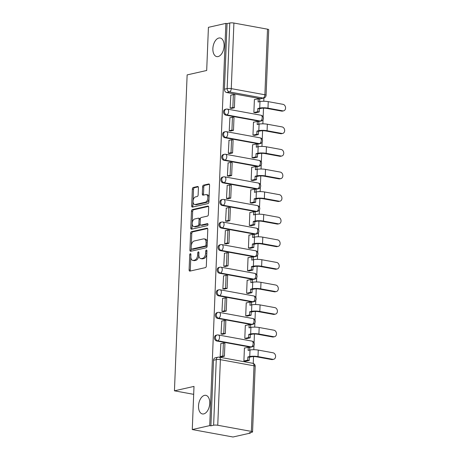 <?xml version="1.0" encoding="UTF-8"?>
<svg xmlns="http://www.w3.org/2000/svg" width="460" height="460" viewBox="0 0 460 460"><rect width="100%" height="100%" fill="white"/><g stroke="black" fill="none" stroke-linecap="round" stroke-linejoin="round"><path stroke-width="0.69" d="M190.359 253.655A1.018 0.586 -79.6 0 0 189.715 254.788L189.106 269.888A1.449 0.834 -79.6 0 0 189.71 271.118A1.449 0.834 -79.6 0 0 189.911 271.112L205.407 267.616A1.449 0.834 -79.6 0 0 206.321 266.001L206.931 250.901A1.018 0.586 -79.6 0 0 206.511 250.039A1.018 0.586 -79.6 0 0 206.367 250.039A1.018 0.586 -79.6 0 0 205.723 251.171L205.649 253.126A4.64 2.674 -79.6 0 1 202.71 258.296L201.417 258.589A4.64 2.674 -79.6 0 1 200.767 258.606A4.64 2.674 -79.6 0 1 198.846 254.662L198.927 252.707A1.018 0.586 -79.6 0 0 198.507 251.844A1.018 0.586 -79.6 0 0 198.363 251.85A1.018 0.586 -79.6 0 0 197.719 252.977L197.639 254.932A4.64 2.674 -79.6 0 1 194.706 260.101L193.413 260.394A4.64 2.674 -79.6 0 1 192.763 260.412A4.64 2.674 -79.6 0 1 190.842 256.467L190.917 254.512A1.018 0.586 -79.6 0 0 190.498 253.65A1.018 0.586 -79.6 0 0 190.359 253.655M218.109 56.568A9.453 5.451 -79.6 0 0 224.008 47.161A9.453 5.451 -79.6 0 0 220.185 38.002A9.453 5.451 -79.6 0 0 218.856 38.036A9.453 5.451 -79.6 0 0 212.957 47.449A9.453 5.451 -79.6 0 0 216.781 56.603A9.453 5.451 -79.6 0 0 218.109 56.568M203.757 413.902A9.453 5.451 -79.6 0 0 209.656 404.495A9.453 5.451 -79.6 0 0 205.833 395.335A9.453 5.451 -79.6 0 0 204.505 395.37A9.453 5.451 -79.6 0 0 198.605 404.783A9.453 5.451 -79.6 0 0 202.429 413.937A9.453 5.451 -79.6 0 0 203.757 413.902M225.779 115.121L259.382 121.262A2.955 2.346 77.3 0 0 260.153 121.25L261.119 121.032A2.955 2.346 -102.7 0 1 260.348 121.043L226.74 114.902A2.955 2.346 -102.7 0 1 224.497 112.044A2.955 2.346 -102.7 0 1 226.205 109.123L225.245 109.342A2.955 2.346 77.3 0 0 223.531 112.263A2.955 2.346 77.3 0 0 225.779 115.121L226.74 114.902A2.955 1.702 100.4 0 0 228.614 111.607A2.955 1.702 100.4 0 0 227.389 109.1A2.955 2.955 0 0 0 226.205 109.123M224.871 137.707L258.48 143.848A2.955 2.346 77.3 0 0 259.244 143.836L260.21 143.618A2.955 2.346 -102.7 0 1 259.44 143.629L225.837 137.488A2.955 2.346 -102.7 0 1 223.589 134.636A2.955 2.346 -102.7 0 1 225.302 131.709L224.336 131.928A2.955 2.346 77.3 0 0 222.623 134.849A2.955 2.346 77.3 0 0 224.871 137.707L225.837 137.488A2.955 1.702 100.4 0 0 227.706 134.194A2.955 1.702 100.4 0 0 226.481 131.686A2.955 2.955 0 0 0 225.302 131.709M223.962 160.293L257.571 166.434A2.955 2.346 77.3 0 0 258.336 166.422L259.302 166.204A2.955 2.346 -102.7 0 1 258.537 166.215L224.928 160.074A2.955 2.346 -102.7 0 1 222.68 157.222A2.955 2.346 -102.7 0 1 224.394 154.295L223.428 154.514A2.955 2.346 77.3 0 0 221.714 157.441A2.955 2.346 77.3 0 0 223.962 160.293L224.928 160.074A2.955 1.702 100.4 0 0 226.797 156.785A2.955 1.702 100.4 0 0 225.572 154.273A2.955 2.955 0 0 0 224.394 154.295M223.054 182.879L256.663 189.02A2.955 2.346 77.3 0 0 257.433 189.008L258.393 188.79A2.955 2.346 -102.7 0 1 257.629 188.807L224.02 182.66A2.955 2.346 -102.7 0 1 221.772 179.808A2.955 2.346 -102.7 0 1 223.485 176.881L222.519 177.1A2.955 2.346 77.3 0 0 220.811 180.027A2.955 2.346 77.3 0 0 223.054 182.879L224.02 182.66A2.955 1.702 100.4 0 0 225.889 179.371A2.955 1.702 100.4 0 0 224.67 176.858A2.955 2.955 0 0 0 223.485 176.881M222.151 205.465L255.754 211.611A2.955 2.346 77.3 0 0 256.525 211.594L257.491 211.376A2.955 2.346 -102.7 0 1 256.72 211.393L223.111 205.246A2.955 2.346 -102.7 0 1 220.869 202.394A2.955 2.346 -102.7 0 1 222.577 199.467L221.617 199.686A2.955 2.346 77.3 0 0 219.903 202.613A2.955 2.346 77.3 0 0 222.151 205.465L223.111 205.246A2.955 1.702 100.4 0 0 224.986 201.957A2.955 1.702 100.4 0 0 223.761 199.445A2.955 2.955 0 0 0 222.577 199.467M221.243 228.051L254.851 234.197A2.955 2.346 77.3 0 0 255.616 234.18L256.582 233.967A2.955 2.346 -102.7 0 1 255.812 233.979L222.209 227.832A2.955 2.346 -102.7 0 1 219.96 224.98A2.955 2.346 -102.7 0 1 221.674 222.059L220.708 222.272A2.955 2.346 77.3 0 0 218.994 225.199A2.955 2.346 77.3 0 0 221.243 228.051L222.209 227.832A2.955 1.702 100.4 0 0 224.077 224.543A2.955 1.702 100.4 0 0 222.853 222.03A2.955 2.955 0 0 0 221.674 222.059M220.334 250.642L253.943 256.783A2.955 2.346 77.3 0 0 254.708 256.772L255.674 256.553A2.955 2.346 -102.7 0 1 254.909 256.565L221.3 250.424A2.955 2.346 -102.7 0 1 219.052 247.566A2.955 2.346 -102.7 0 1 220.765 244.645L219.799 244.864A2.955 2.346 77.3 0 0 218.086 247.785A2.955 2.346 77.3 0 0 220.334 250.642L221.3 250.424A2.955 1.702 100.4 0 0 223.169 247.129A2.955 1.702 100.4 0 0 221.944 244.622A2.955 2.955 0 0 0 220.765 244.645M219.426 273.228L253.034 279.369A2.955 2.346 77.3 0 0 253.799 279.358L254.765 279.139A2.955 2.346 -102.7 0 1 254 279.151L220.392 273.01A2.955 2.346 -102.7 0 1 218.143 270.152A2.955 2.346 -102.7 0 1 219.857 267.231L218.891 267.45A2.955 2.346 77.3 0 0 217.183 270.371A2.955 2.346 77.3 0 0 219.426 273.228L220.392 273.01A2.955 1.702 100.4 0 0 222.261 269.715A2.955 1.702 100.4 0 0 221.041 267.208A2.955 2.955 0 0 0 219.857 267.231M218.517 295.815L252.126 301.955A2.955 2.346 77.3 0 0 252.896 301.944L253.857 301.725A2.955 2.346 -102.7 0 1 253.092 301.737L219.483 295.596A2.955 2.346 -102.7 0 1 217.241 292.744A2.955 2.346 -102.7 0 1 218.948 289.817L217.988 290.036A2.955 2.346 77.3 0 0 216.275 292.957A2.955 2.346 77.3 0 0 218.517 295.815L219.483 295.596A2.955 1.702 100.4 0 0 221.352 292.301A2.955 1.702 100.4 0 0 220.133 289.794A2.955 2.955 0 0 0 218.948 289.817M217.614 318.4L251.223 324.541A2.955 2.346 77.3 0 0 251.988 324.53L252.954 324.311A2.955 2.346 -102.7 0 1 252.183 324.323L218.575 318.182A2.955 2.346 -102.7 0 1 216.332 315.33A2.955 2.346 -102.7 0 1 218.046 312.403L217.08 312.622A2.955 2.346 77.3 0 0 215.366 315.548A2.955 2.346 77.3 0 0 217.614 318.4L218.575 318.182A2.955 1.702 100.4 0 0 220.449 314.893A2.955 1.702 100.4 0 0 219.224 312.38A2.955 2.955 0 0 0 218.046 312.403M216.706 340.986L250.315 347.127A2.955 2.346 77.3 0 0 251.079 347.116L252.045 346.897A2.955 2.346 -102.7 0 1 251.281 346.915L217.672 340.768A2.955 2.346 -102.7 0 1 215.424 337.916A2.955 2.346 -102.7 0 1 217.137 334.989L216.171 335.208A2.955 2.346 77.3 0 0 214.458 338.134A2.955 2.346 77.3 0 0 216.706 340.986L217.672 340.768A2.955 1.702 100.4 0 0 219.541 337.479A2.955 1.702 100.4 0 0 218.316 334.966A2.955 2.955 0 0 0 217.137 334.989M198.421 187.72A1.449 0.834 -79.6 0 0 197.823 186.49A1.449 0.834 -79.6 0 0 197.616 186.495L193.269 187.479A1.449 0.834 -79.6 0 0 192.355 189.094L191.682 205.861A1.449 0.834 -79.6 0 0 192.28 207.092A1.449 0.834 -79.6 0 0 192.481 207.086L207.977 203.59A1.449 0.834 -79.6 0 0 208.892 201.974L209.57 185.208A1.449 0.834 -79.6 0 0 208.966 183.971A1.449 0.834 -79.6 0 0 208.765 183.977L203.515 185.161A1.449 0.834 -79.6 0 0 202.595 186.777L202.308 193.959A1.449 0.834 -79.6 0 0 202.906 195.189A1.449 0.834 -79.6 0 0 203.113 195.184L205.718 194.597A3.881 2.237 -79.6 0 1 206.258 194.58A3.881 2.237 -79.6 0 1 207.828 198.34A3.881 2.237 -79.6 0 1 205.407 202.199L195.212 204.499A3.881 2.237 -79.6 0 1 194.666 204.516A3.881 2.237 -79.6 0 1 193.096 200.761A3.881 2.237 -79.6 0 1 195.517 196.897L197.213 196.512A1.449 0.834 -79.6 0 0 198.133 194.896L198.421 187.72M217.752 425.258L251.361 431.399A2.955 0.575 -177.7 0 1 252.557 431.917A2.955 0.575 -177.7 0 1 251.982 432.228L249.262 432.843L250.453 433.061L233.001 437L192.268 429.554L193.999 386.406L174.443 390.822L187.134 74.899L206.689 70.483L208.42 27.335L225.871 23.397L209.72 425.615L210.904 425.834L213.624 425.218L216.257 359.628A2.955 2.346 -102.7 0 1 217.982 357.184L215.263 357.794A2.955 2.346 -102.7 0 0 213.538 360.243L216.257 359.628A2.955 0.575 -177.7 0 1 220.386 359.668L217.752 425.258A2.955 0.575 -177.7 0 0 213.624 425.218M192.268 429.554L209.72 425.615M191.498 231.673A1.449 0.834 -79.6 0 0 190.578 233.289L189.905 250.062A1.449 0.834 -79.6 0 0 190.503 251.292A1.449 0.834 -79.6 0 0 190.71 251.286L206.201 247.79A1.449 0.834 -79.6 0 0 207.121 246.175L207.793 229.402A1.449 0.834 -79.6 0 0 207.195 228.171A1.449 0.834 -79.6 0 0 206.988 228.177L191.498 231.673L192.683 231.892A1.449 0.834 -79.6 0 0 191.768 233.507L191.262 245.985M190.791 227.959L191.463 211.192A1.449 0.834 -79.6 0 1 192.383 209.576L207.874 206.08A1.449 0.834 -79.6 0 1 208.081 206.074A1.449 0.834 -79.6 0 1 208.679 207.305L208.391 214.481A1.449 0.834 -79.6 0 1 207.471 216.096L201.192 217.517A1.449 0.834 -79.6 0 0 200.272 219.132L200.083 223.893A1.449 0.834 -79.6 0 0 200.681 225.124A1.449 0.834 -79.6 0 0 200.888 225.118L207.425 223.64A1.018 0.586 -79.6 0 1 207.569 223.64A1.018 0.586 -79.6 0 1 207.983 224.624A1.018 0.586 -79.6 0 1 207.345 225.63L191.596 229.189A1.449 0.834 -79.6 0 1 191.394 229.195A1.449 0.834 -79.6 0 1 190.791 227.959L191.981 228.177L192.654 211.41L191.463 211.192M260.291 98.676L263.011 98.06A2.955 2.346 -102.7 0 0 263.775 98.049L261.061 98.664A2.955 2.346 -102.7 0 1 260.291 98.676L226.682 92.535L229.402 91.919A2.955 2.346 -102.7 0 1 227.142 88.59L229.776 23A2.955 0.575 2.3 0 1 233.91 23.04L267.513 29.181A2.955 0.575 2.3 0 1 268.715 29.693L266.081 95.283A2.955 0.575 2.3 0 0 264.88 94.771L267.513 29.181M250.453 433.061L250.47 432.572M253.247 363.429L253.523 356.603M253.799 349.703L253.972 345.466M254.075 342.78L254.426 334.017M254.708 327.117L254.874 322.88M254.984 320.189L255.334 311.431M255.611 304.531L255.783 300.294M255.892 297.603L256.243 288.845M256.519 281.945L256.691 277.708M256.801 275.017L257.151 266.26M257.427 259.359L257.6 255.116M257.703 252.431L258.06 243.668M258.336 236.773L258.503 232.53M258.612 229.845L258.963 221.082M259.244 214.187L259.411 209.944M259.52 207.259L259.871 198.496M260.147 191.601L260.32 187.358M260.429 184.673L260.78 175.91M261.056 169.01L261.228 164.772M261.332 162.081L261.688 153.324M261.964 146.424L262.131 142.186M262.24 139.495L262.591 130.738M262.873 123.838L263.039 119.6M263.149 116.909L263.499 108.152M263.775 101.252L263.908 98.014M225.871 23.397L227.062 23.615L229.776 23M244.829 348.024L244.421 347.95L243.898 360.979L245.68 361.232M220.846 343.637L220.144 356.638L221.933 356.793M221.749 321.051L221.053 334.052L222.841 334.207M245.738 325.438L245.324 325.364L244.8 338.393L246.589 338.646M222.657 298.465L221.961 311.466L223.744 311.621M246.646 302.853L246.232 302.778L245.709 315.807L247.492 316.06M223.566 275.879L222.864 288.88L224.652 289.035M247.555 280.267L247.141 280.186L246.617 293.221L248.4 293.474M224.474 253.293L223.773 266.288L225.561 266.443M248.463 257.675L248.049 257.6L247.526 270.63L249.308 270.888M225.377 230.707L224.681 243.702L226.469 243.857M249.366 235.089L248.952 235.014L248.429 248.043L250.217 248.296M226.285 208.121L225.59 221.116L227.378 221.271M250.274 212.503L249.861 212.428L249.337 225.457L251.125 225.71M227.194 185.53L226.492 198.53L228.281 198.685M251.183 189.917L250.769 189.842L250.246 202.871L252.028 203.124M228.102 162.943L227.401 175.944L229.189 176.099M252.091 167.331L251.677 167.256L251.154 180.285L252.937 180.538M229.005 140.357L228.309 153.358L230.098 153.513M252.994 144.745L252.586 144.67L252.063 157.699L253.845 157.952M229.914 117.771L229.218 130.772L231.006 130.927M253.903 122.159L253.489 122.078L252.965 135.113L254.754 135.366M230.822 95.185L230.121 108.18L231.909 108.336M254.811 99.567L254.397 99.492L253.874 112.527L255.656 112.78M174.443 390.822L193.683 394.341M227.062 23.615L224.428 89.2A2.955 2.346 77.3 0 0 226.682 92.535M210.904 425.834L213.538 360.243M192.763 260.412L193.947 260.63A4.64 2.674 -79.6 0 0 194.603 260.613L193.413 260.394M198.841 254.84L198.829 255.15A4.64 2.674 -79.6 0 1 195.891 260.32L194.603 260.613M200.767 258.606L201.952 258.819A4.64 2.674 -79.6 0 0 202.607 258.802L201.417 258.589M206.822 253.523A4.64 2.674 -79.6 0 1 203.895 258.514L202.607 258.802M190.837 256.645L190.296 270.101A1.449 0.834 -79.6 0 0 190.469 270.986M207.621 228.522L192.683 231.892M191.17 248.308L191.09 250.28A1.449 0.834 -79.6 0 0 191.268 251.16M191.17 248.227A1.018 0.586 -79.6 0 0 191.59 249.09A1.018 0.586 -79.6 0 0 191.734 249.084L205.333 246.014A1.018 0.586 -79.6 0 0 205.976 244.881L206.057 242.822A4.64 2.674 -79.6 0 0 204.142 238.878A4.64 2.674 -79.6 0 0 203.487 238.895L194.195 240.994A4.64 2.674 -79.6 0 0 191.256 246.163L191.17 248.227M192.648 249.251A1.018 0.586 -79.6 0 0 192.78 249.303A1.018 0.586 -79.6 0 0 192.924 249.303L191.734 249.084M207.161 245.186A1.018 0.586 -79.6 0 1 206.523 246.232L192.924 249.303M207.253 242.857A4.64 2.674 -79.6 0 0 205.327 239.096L204.142 238.878M208.506 206.419L193.568 209.794A1.449 0.834 -79.6 0 0 192.654 211.41M200.681 225.124L201.871 225.342A1.449 0.834 -79.6 0 0 202.072 225.337L207.926 224.014M194.672 218.989A3.881 2.237 -79.6 0 0 192.251 222.847A3.881 2.237 -79.6 0 0 193.821 226.607A3.881 2.237 -79.6 0 0 194.367 226.59L197.961 225.779A1.449 0.834 -79.6 0 0 198.875 224.164L199.071 219.403A1.449 0.834 -79.6 0 0 198.467 218.172A1.449 0.834 -79.6 0 0 198.266 218.178L194.672 218.989M193.821 226.607L195.005 226.82A3.881 2.237 -79.6 0 0 195.552 226.809L194.367 226.59M200.083 223.991L200.065 224.382A1.449 0.834 -79.6 0 1 199.145 225.998L195.552 226.809M200.255 219.518A1.449 0.834 -79.6 0 0 199.657 218.391L198.467 218.172M191.981 228.177A1.449 0.834 -79.6 0 0 192.153 229.063M194.666 204.516L195.851 204.734A3.881 2.237 -79.6 0 0 196.397 204.717L195.212 204.499M209.041 198.26A3.881 2.237 -79.6 0 1 206.597 202.417L196.397 204.717M209.058 197.932A3.881 2.237 -79.6 0 0 207.448 194.798L206.258 194.58M209.392 184.322L204.7 185.38A1.449 0.834 -79.6 0 0 203.786 186.996L203.492 194.172A1.449 0.834 -79.6 0 0 203.671 195.057M193.056 201.382L192.867 206.08A1.449 0.834 -79.6 0 0 193.039 206.965M198.248 186.84L194.459 187.691A1.449 0.834 -79.6 0 0 193.539 189.307L193.068 201.054M273.648 359.294L272.51 359.547A3.323 2.639 -102.7 0 1 271.647 359.565L272.786 359.306A3.323 2.639 77.3 0 0 273.648 359.294A3.323 2.639 77.3 0 0 275.575 356A3.323 2.639 77.3 0 0 273.05 352.791L258.261 350.089A5.911 1.15 -177.7 0 0 250.004 350.014L248.118 350.44L248.25 347.254L244.409 348.116M248.25 347.254L249.791 347.536L249.688 350.083M272.786 359.306L258.002 356.603A5.911 1.15 -177.7 0 0 249.745 356.529L247.859 356.954L249.4 357.236L251.286 356.81A3.99 0.776 2.3 0 1 256.864 356.862L271.647 359.565M249.4 357.236L249.274 360.421L247.733 360.14L243.955 360.991M245.502 361.272L249.274 360.421M221.513 356.885L224.411 356.235L224.928 343.35L223.382 343.068L222.864 355.954L220.144 356.563M223.382 343.068L220.662 343.678M224.411 356.235L222.864 355.954M247.859 356.954L247.733 360.14M274.557 336.703L273.418 336.961A3.323 2.639 -102.7 0 1 272.556 336.979L273.694 336.72A3.323 2.639 77.3 0 0 274.557 336.703A3.323 2.639 77.3 0 0 276.483 333.414A3.323 2.639 77.3 0 0 273.959 330.205L259.17 327.503A5.911 1.15 -177.7 0 0 250.913 327.428L249.027 327.853L249.153 324.668L245.318 325.53M249.153 324.668L250.7 324.95L250.596 327.497M273.694 336.72L258.911 334.017A5.911 1.15 -177.7 0 0 250.654 333.943L248.768 334.368L250.309 334.65L252.195 334.224A3.99 0.776 2.3 0 1 257.767 334.276L272.556 336.979M250.309 334.65L250.183 337.835L248.636 337.554L244.864 338.405M246.41 338.686L250.183 337.835M222.421 334.299L225.319 333.649L225.837 320.764L224.29 320.476L223.773 333.368L221.053 333.977M224.29 320.476L221.57 321.091M225.319 333.649L223.773 333.368M248.768 334.368L248.636 337.554M275.465 314.117L274.327 314.375A3.323 2.639 -102.7 0 1 273.464 314.393L274.603 314.134A3.323 2.639 77.3 0 0 275.465 314.117A3.323 2.639 77.3 0 0 277.392 310.828A3.323 2.639 77.3 0 0 274.861 307.619L260.078 304.917A5.911 1.15 -177.7 0 0 251.821 304.836L249.935 305.262L250.062 302.076L246.226 302.945M250.062 302.076L251.608 302.364L251.505 304.911M274.603 314.134L259.82 311.431A5.911 1.15 -177.7 0 0 251.557 311.357L249.671 311.782L251.217 312.064L253.103 311.638A3.99 0.776 2.3 0 1 258.675 311.69L273.464 314.393M251.217 312.064L251.091 315.249L249.544 314.968L245.772 315.819M247.313 316.1L251.091 315.249M223.324 311.713L226.222 311.058L226.74 298.172L225.199 297.89L224.681 310.776L221.961 311.391M225.199 297.89L222.479 298.505M226.222 311.058L224.681 310.776M249.671 311.782L249.544 314.968M276.374 291.531L275.229 291.789A3.323 2.639 -102.7 0 1 274.367 291.801L275.511 291.548A3.323 2.639 77.3 0 0 276.374 291.531A3.323 2.639 77.3 0 0 278.3 288.242A3.323 2.639 77.3 0 0 275.77 285.033L260.987 282.331A5.911 1.15 -177.7 0 0 252.73 282.25L250.844 282.676L250.97 279.49L247.135 280.358M250.97 279.49L252.511 279.772L252.413 282.325M275.511 291.548L260.722 288.845A5.911 1.15 -177.7 0 0 252.465 288.765L250.579 289.19L252.126 289.478L254.012 289.052A3.99 0.776 2.3 0 1 259.584 289.098L274.367 291.801M252.126 289.478L251.994 292.658L250.453 292.376L246.681 293.233M248.222 293.514L251.994 292.658M224.233 289.127L227.131 288.472L227.648 275.586L226.107 275.304L225.59 288.19L222.87 288.805M226.107 275.304L223.387 275.919M227.131 288.472L225.59 288.19M250.579 289.19L250.453 292.376M277.276 268.945L276.138 269.203A3.323 2.639 -102.7 0 1 275.275 269.215L276.414 268.962A3.323 2.639 77.3 0 0 277.276 268.945A3.323 2.639 77.3 0 0 279.203 265.656A3.323 2.639 77.3 0 0 276.678 262.441L261.895 259.739A5.911 1.15 -177.7 0 0 253.632 259.664L251.752 260.09L251.879 256.904L248.038 257.772M251.879 256.904L253.42 257.186L253.316 259.739M276.414 268.962L261.631 266.26A5.911 1.15 -177.7 0 0 253.374 266.179L251.488 266.604L253.029 266.886L254.915 266.461A3.99 0.776 2.3 0 1 260.492 266.512L275.275 269.215M253.029 266.886L252.902 270.072L251.361 269.79L247.583 270.641M249.13 270.928L252.902 270.072M225.141 266.541L228.039 265.886L228.557 253L227.01 252.718L226.492 265.604L223.778 266.219M227.01 252.718L224.296 253.333M228.039 265.886L226.492 265.604M251.488 266.604L251.361 269.79M278.185 246.359L277.046 246.617A3.323 2.639 -102.7 0 1 276.184 246.629L277.322 246.37A3.323 2.639 77.3 0 0 278.185 246.359A3.323 2.639 77.3 0 0 280.111 243.07A3.323 2.639 77.3 0 0 277.587 239.855L262.798 237.153A5.911 1.15 -177.7 0 0 254.541 237.078L252.655 237.504L252.787 234.318L248.946 235.186M252.787 234.318L254.328 234.6L254.225 237.147M277.322 246.37L262.539 243.668A5.911 1.15 -177.7 0 0 254.282 243.593L252.396 244.018L253.937 244.3L255.823 243.875A3.99 0.776 2.3 0 1 261.401 243.927L276.184 246.629M253.937 244.3L253.811 247.486L252.27 247.204L248.492 248.055M250.039 248.337L253.811 247.486M226.05 243.955L228.948 243.3L229.465 230.414L227.918 230.132L227.401 243.018L224.681 243.633M227.918 230.132L225.199 230.748M228.948 243.3L227.401 243.018M252.396 244.018L252.27 247.204M279.093 223.773L277.955 224.026A3.323 2.639 -102.7 0 1 277.092 224.043L278.231 223.784A3.323 2.639 77.3 0 0 279.093 223.773A3.323 2.639 77.3 0 0 281.02 220.484A3.323 2.639 77.3 0 0 278.49 217.269L263.707 214.567A5.911 1.15 -177.7 0 0 255.449 214.492L253.564 214.918L253.69 211.732L249.855 212.6M253.69 211.732L255.237 212.014L255.133 214.561M278.231 223.784L263.448 221.082A5.911 1.15 -177.7 0 0 255.185 221.007L253.305 221.433L254.846 221.714L256.732 221.289A3.99 0.776 2.3 0 1 262.303 221.34L277.092 224.043M254.846 221.714L254.719 224.9L253.172 224.618L249.4 225.469M250.941 225.751L254.719 224.9M226.958 221.369L229.85 220.714L230.368 207.828L228.827 207.546L228.309 220.432L225.59 221.047M228.827 207.546L226.107 208.161M229.85 220.714L228.309 220.432M253.305 221.433L253.172 224.618M280.002 201.187L278.858 201.44A3.323 2.639 -102.7 0 1 277.995 201.457L279.139 201.198A3.323 2.639 77.3 0 0 280.002 201.187A3.323 2.639 77.3 0 0 281.928 197.892A3.323 2.639 77.3 0 0 279.398 194.683L264.615 191.981A5.911 1.15 -177.7 0 0 256.358 191.906L254.472 192.332L254.598 189.146L250.763 190.009M254.598 189.146L256.145 189.428L256.042 191.975M279.139 201.198L264.351 198.496A5.911 1.15 -177.7 0 0 256.094 198.421L254.207 198.846L255.754 199.128L257.64 198.703A3.99 0.776 2.3 0 1 263.212 198.755L277.995 201.457M255.754 199.128L255.628 202.314L254.081 202.032L250.309 202.883M251.85 203.165L255.628 202.314M227.861 198.783L230.759 198.128L231.276 185.242L229.736 184.96L229.218 197.846L226.498 198.455M229.736 184.96L227.016 185.57M230.759 198.128L229.218 197.846M254.207 198.846L254.081 202.032M280.905 178.595L279.766 178.854A3.323 2.639 -102.7 0 1 278.904 178.871L280.042 178.612A3.323 2.639 77.3 0 0 280.905 178.595A3.323 2.639 77.3 0 0 282.831 175.306A3.323 2.639 77.3 0 0 280.307 172.097L265.523 169.395A5.911 1.15 -177.7 0 0 257.261 169.32L255.38 169.746L255.507 166.56L251.672 167.423M255.507 166.56L257.048 166.842L256.95 169.389M280.042 178.612L265.259 175.91A5.911 1.15 -177.7 0 0 257.002 175.835L255.116 176.261L256.663 176.542L258.543 176.117A3.99 0.776 2.3 0 1 264.12 176.168L278.904 178.871M256.663 176.542L256.53 179.728L254.989 179.446L251.217 180.297M252.758 180.579L256.53 179.728M228.769 176.191L231.667 175.542L232.185 162.656L230.638 162.374L230.121 175.26L227.407 175.869M230.638 162.374L227.924 162.984M231.667 175.542L230.121 175.26M255.116 176.261L254.989 179.446M281.813 156.009L280.675 156.268A3.323 2.639 -102.7 0 1 279.812 156.285L280.951 156.026A3.323 2.639 77.3 0 0 281.813 156.009A3.323 2.639 77.3 0 0 283.739 152.72A3.323 2.639 77.3 0 0 281.215 149.511L266.426 146.809A5.911 1.15 -177.7 0 0 258.169 146.728L256.283 147.16L256.415 143.974L252.574 144.837M256.415 143.974L257.957 144.256L257.853 146.803M280.951 156.026L266.167 153.324A5.911 1.15 -177.7 0 0 257.911 153.249L256.024 153.674L257.565 153.956L259.452 153.531A3.99 0.776 2.3 0 1 265.029 153.583L279.812 156.285M257.565 153.956L257.439 157.142L255.898 156.86L252.12 157.711M253.667 157.993L257.439 157.142M229.678 153.605L232.576 152.956L233.093 140.064L231.547 139.782L231.029 152.668L228.309 153.283M231.547 139.782L228.827 140.398M232.576 152.956L231.029 152.668M256.024 153.674L255.898 156.86M282.722 133.423L281.583 133.682A3.323 2.639 -102.7 0 1 280.721 133.699L281.859 133.44A3.323 2.639 77.3 0 0 282.722 133.423A3.323 2.639 77.3 0 0 284.648 130.134A3.323 2.639 77.3 0 0 282.118 126.925L267.335 124.223A5.911 1.15 -177.7 0 0 259.078 124.142L257.192 124.568L257.318 121.382L253.483 122.251M257.318 121.382L258.865 121.664L258.761 124.217M281.859 133.44L267.076 130.738A5.911 1.15 -177.7 0 0 258.819 130.657L256.933 131.083L258.474 131.37L260.36 130.945A3.99 0.776 2.3 0 1 265.932 130.996L280.721 133.699M258.474 131.37L258.347 134.556L256.801 134.268L253.029 135.125M254.575 135.407L258.347 134.556M230.586 131.019L233.479 130.364L233.996 117.478L232.455 117.196L231.938 130.082L229.218 130.697M232.455 117.196L229.736 117.812M233.479 130.364L231.938 130.082M256.933 131.083L256.801 134.268M283.63 110.837L282.492 111.096A3.323 2.639 -102.7 0 1 281.623 111.107L282.768 110.854A3.323 2.639 77.3 0 0 283.63 110.837A3.323 2.639 77.3 0 0 285.556 107.548A3.323 2.639 77.3 0 0 283.026 104.34L268.243 101.637A5.911 1.15 -177.7 0 0 259.986 101.556L258.1 101.982L258.227 98.796L254.391 99.665M258.227 98.796L259.773 99.078L259.67 101.631M282.768 110.854L267.979 108.152A5.911 1.15 -177.7 0 0 259.722 108.071L257.836 108.497L259.382 108.778L261.268 108.353A3.99 0.776 2.3 0 1 266.84 108.405L281.623 111.107M259.382 108.778L259.256 111.964L257.709 111.682L253.937 112.533M255.478 112.821L259.256 111.964M231.489 108.433L234.387 107.778L234.905 94.892L233.364 94.61L232.846 107.496L230.126 108.111M233.364 94.61L230.644 95.226M234.387 107.778L232.846 107.496M257.836 108.497L257.709 111.682M190.9 255.001L189.715 254.788M206.908 251.39L205.723 251.171M198.904 253.195L197.719 252.977M259.382 121.262L260.348 121.043A2.955 1.702 -79.6 0 0 262.217 117.754A2.955 1.702 100.4 0 0 260.998 115.241L227.389 109.1M258.48 143.848L259.44 143.629A2.955 1.702 -79.6 0 0 261.314 140.34A2.955 1.702 100.4 0 0 260.09 137.827L226.481 131.686M257.571 166.434L258.537 166.215A2.955 1.702 -79.6 0 0 260.406 162.926A2.955 1.702 100.4 0 0 259.181 160.413L225.572 154.273M256.663 189.02L257.629 188.807A2.955 1.702 -79.6 0 0 259.498 185.512A2.955 1.702 100.4 0 0 258.279 182.999L224.67 176.858M255.754 211.611L256.72 211.393A2.955 1.702 -79.6 0 0 258.589 208.098A2.955 1.702 100.4 0 0 257.37 205.591L223.761 199.445M254.851 234.197L255.812 233.979A2.955 1.702 -79.6 0 0 257.686 230.684A2.955 1.702 100.4 0 0 256.461 228.177L222.853 222.03M253.943 256.783L254.909 256.565A2.955 1.702 -79.6 0 0 256.778 253.276A2.955 1.702 100.4 0 0 255.553 250.763L221.944 244.622M253.034 279.369L254 279.151A2.955 1.702 -79.6 0 0 255.869 275.862A2.955 1.702 100.4 0 0 254.644 273.349L221.041 267.208M252.126 301.955L253.092 301.737A2.955 1.702 -79.6 0 0 254.961 298.448A2.955 1.702 100.4 0 0 253.742 295.935L220.133 289.794M251.223 324.541L252.183 324.323A2.955 1.702 -79.6 0 0 254.058 321.034A2.955 1.702 100.4 0 0 252.833 318.521L219.224 312.38M250.315 347.127L251.281 346.915A2.955 1.702 -79.6 0 0 253.149 343.62A2.955 1.702 100.4 0 0 251.925 341.107L218.316 334.966M263.011 98.06L229.402 91.919A2.955 1.702 100.4 0 0 231.271 88.625L264.88 94.771A2.955 1.702 100.4 0 1 263.011 98.06M233.91 23.04L231.271 88.625A2.955 0.575 -177.7 0 0 227.142 88.59L224.428 89.2M251.361 431.399L253.995 365.809L220.386 359.668A2.955 1.702 -79.6 0 0 219.167 357.155A2.955 2.955 0 0 0 217.982 357.184M252.77 363.302A2.955 1.702 -79.6 0 1 253.995 365.809A2.955 0.575 2.3 0 1 255.191 366.327A2.955 2.955 0 0 0 252.77 363.302L219.167 357.155M195.891 260.32L194.706 260.101M198.829 255.15L197.639 254.932M203.895 258.514L202.71 258.296M206.833 253.345L205.649 253.126M190.296 270.101L189.106 269.888M207.38 228.252L206.988 228.177M191.09 250.28L189.905 250.062M191.768 233.507L190.578 233.289M206.523 246.232L205.333 246.014M207.161 245.099L205.976 244.881M207.247 243.041L206.057 242.822M193.568 209.794L192.383 209.576M208.271 206.149L207.874 206.08M202.072 225.337L200.888 225.118M199.145 225.998L197.961 225.779M200.065 224.382L198.875 224.164M200.255 219.621L199.071 219.403M206.597 202.417L205.407 202.199M203.492 194.172L202.308 193.959M203.786 186.996L202.595 186.777M204.7 185.38L203.515 185.161M209.156 184.052L208.765 183.977M192.867 206.08L191.682 205.861M193.539 189.307L192.355 189.094M194.459 187.691L193.269 187.479M198.013 186.564L197.616 186.495M249.745 356.529L250.004 350.014M258.002 356.603L258.261 350.089M250.654 333.943L250.913 327.428M258.911 334.017L259.17 327.503M251.557 311.357L251.821 304.836M259.82 311.431L260.078 304.917M252.465 288.765L252.73 282.25M260.722 288.845L260.987 282.331M253.374 266.179L253.632 259.664M261.631 266.26L261.895 259.739M254.282 243.593L254.541 237.078M262.539 243.668L262.798 237.153M255.185 221.007L255.449 214.492M263.448 221.082L263.707 214.567M256.094 198.421L256.358 191.906M264.351 198.496L264.615 191.981M257.002 175.835L257.261 169.32M265.259 175.91L265.523 169.395M257.911 153.249L258.169 146.728M266.167 153.324L266.426 146.809M258.819 130.657L259.078 124.142M267.076 130.738L267.335 124.223M259.722 108.071L259.986 101.556M267.979 108.152L268.243 101.637M252.045 346.897A2.955 2.955 0 0 0 251.925 341.107M252.954 324.311A2.955 2.955 0 0 0 252.833 318.521M253.857 301.725A2.955 2.955 0 0 0 253.742 295.935M254.765 279.139A2.955 2.955 0 0 0 254.644 273.349M255.674 256.553A2.955 2.955 0 0 0 255.553 250.763M256.582 233.967A2.955 2.955 0 0 0 256.461 228.177M257.491 211.376A2.955 2.955 0 0 0 257.37 205.591M258.393 188.79A2.955 2.955 0 0 0 258.279 182.999M259.302 166.204A2.955 2.955 0 0 0 259.181 160.413M260.21 143.618A2.955 2.955 0 0 0 260.09 137.827M261.119 121.032A2.955 2.955 0 0 0 260.998 115.241M263.775 98.049A2.955 2.955 0 0 0 266.081 95.283M252.557 431.917L255.191 366.327M192.78 249.303L191.59 249.09"/></g></svg>

